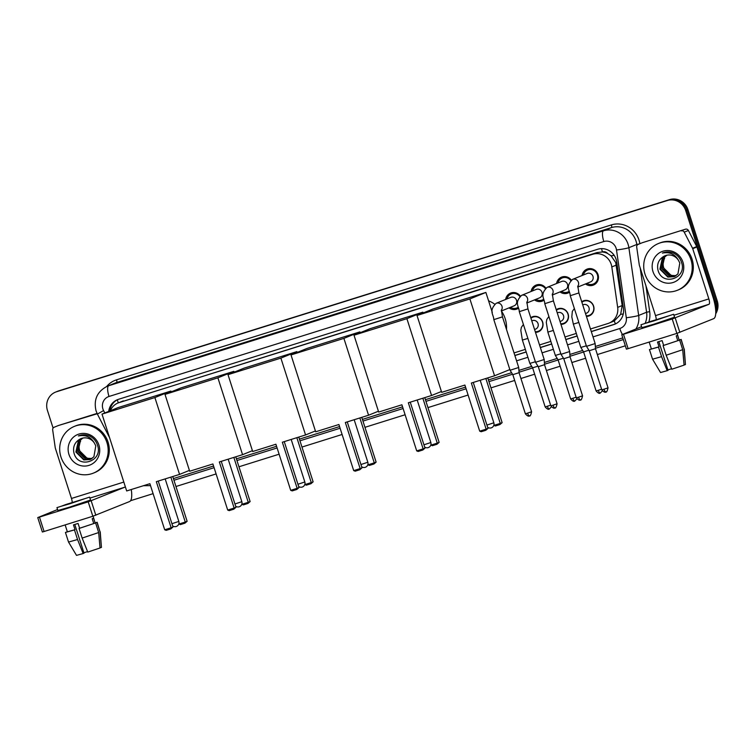 <?xml version="1.0" encoding="UTF-8"?>
<svg xmlns="http://www.w3.org/2000/svg" width="755" height="755" viewBox="0 0 755 755"><rect width="100%" height="100%" fill="white"/><g stroke="black" fill="none" stroke-linecap="round" stroke-linejoin="round"><path stroke-width="1.13" d="M530.765 317.676A8.069 7.71 67.9 0 1 542.647 322.026A8.069 7.71 67.9 0 1 535.474 332.351M556.237 309.701A8.069 7.71 67.9 0 1 568.128 314.052A8.069 7.71 67.9 0 1 560.946 324.376M581.709 301.717A8.069 7.71 67.9 0 1 593.6 306.077A8.069 7.71 67.9 0 1 586.427 316.402M518.374 308.295A8.588 8.201 67.9 0 1 509.059 307.87M543.855 300.311A8.588 8.201 67.9 0 1 534.531 299.895M569.327 292.336A8.588 8.201 67.9 0 1 560.012 291.911M582.067 275.528A8.588 8.201 67.9 0 1 598.054 274.66A8.588 8.201 67.9 0 1 585.484 283.937M590.467 328.991L607.898 323.536A15.138 14.449 -112.1 0 0 608.974 323.149L614.296 320.932L620.667 314.344L622.186 305.539L615.712 262.532L611.088 255.832L607.652 253.51A5.049 4.813 -112.1 0 0 602.471 251.906A15.138 4.483 -107.4 0 1 601.546 248.65M608.974 323.149A15.138 14.449 -112.1 0 0 617.665 307.379L611.814 266.921A15.138 14.449 -112.1 0 0 611.22 264.354A15.138 14.449 -112.1 0 0 592.798 254.265L119.158 402.557A15.138 14.449 -112.1 0 0 118.091 402.943A15.138 14.449 -112.1 0 0 110.362 410.72M602.471 251.906L602.235 251.981A15.138 14.449 67.9 0 1 607.652 253.51M602.235 251.981L596.978 252.566L118.091 402.943M514.042 352.925L525.367 349.376M539.514 344.95L550.839 341.402M564.995 336.966L576.32 333.427M556.595 283.502A8.588 8.201 67.9 0 1 571.29 280.105M531.114 291.477A8.588 8.201 67.9 0 1 545.818 288.08M505.642 299.452A8.588 8.201 67.9 0 1 520.337 296.064M53.095 428.076L47.442 410.456A15.138 14.449 67.9 0 1 55.54 392.109L56.653 391.666A15.138 14.449 67.9 0 1 57.72 391.279L668.42 200.075A15.138 14.449 67.9 0 1 686.842 210.164L716.136 301.415A15.138 14.449 67.9 0 1 715.768 311.985A15.138 14.449 67.9 0 0 716.136 301.415L686.842 210.164A15.138 14.449 67.9 0 0 668.42 200.075L57.72 391.279A15.138 14.449 67.9 0 0 56.653 391.666L57.767 391.213A15.138 14.449 67.9 0 1 58.833 390.826L669.534 199.622A15.138 14.449 67.9 0 1 687.956 209.711L717.25 300.962A15.138 14.449 67.9 0 1 715.712 313.787M591.316 331.615L613.673 324.612A15.138 14.449 -112.1 0 0 614.749 324.235A15.138 14.449 -112.1 0 0 623.441 308.455L616.712 261.938A15.138 14.449 -112.1 0 0 616.118 259.361A15.138 14.449 -112.1 0 0 597.696 249.273L118.526 399.301A15.138 14.449 -112.1 0 0 117.459 399.688A15.138 14.449 -112.1 0 0 108.711 411.39M55.54 392.109A15.138 14.449 67.9 0 1 56.606 391.732L667.307 200.528A15.138 14.449 67.9 0 1 685.729 210.617L715.023 301.868A15.138 14.449 67.9 0 1 715.598 309.04M625.329 345.809L597.356 354.567M585.606 358.238L571.875 362.542M560.135 366.222L546.403 370.516M534.653 374.197L520.922 378.491M514.665 380.454L490.967 387.872M468.109 395.035L427.962 407.596M405.105 414.759L364.958 427.321M342.1 434.484L301.962 447.054M279.105 454.208L238.957 466.779M216.1 473.932L175.962 486.503M153.095 493.657L130.577 500.707M514.882 355.548L526.207 352M540.363 347.574L551.688 344.025M565.835 339.59L577.16 336.05M109.824 410.937A15.138 14.449 67.9 0 1 118.016 399.47M615.297 323.989A15.138 14.449 67.9 0 1 614.787 324.159L591.278 331.52M577.131 335.956L565.806 339.495M551.65 343.931L540.325 347.479M526.178 351.905L514.853 355.454M644.968 274.074A25.226 24.084 67.9 0 1 658.473 243.506A25.226 24.084 67.9 0 1 690.957 259.682A25.226 24.084 67.9 0 1 677.452 290.25A25.226 24.084 67.9 0 1 644.968 274.074M658.473 243.506L659.587 243.053A25.226 24.084 67.9 0 1 692.071 259.229A25.226 24.084 67.9 0 1 678.566 289.807L677.452 290.25M682.954 262.183A16.45 15.704 67.9 0 1 672.988 282.54A16.45 15.704 67.9 0 1 652.971 271.573A16.45 15.704 67.9 0 1 662.937 251.226A16.45 15.704 67.9 0 1 682.954 262.183M657.945 269.912C661.937 286.872 687.399 278.444 681.576 262.561C680.217 258.182 677.48 255.011 673.385 253.029C669.666 251.538 666.004 251.557 662.399 253.095C669.6 251.67 674.97 254.105 678.519 260.409A11.4 10.891 67.9 0 0 665.061 255.747A11.4 10.891 67.9 0 0 663.513 256.54C658.662 259.626 656.803 264.09 657.945 269.912M665.976 255.426L662.824 257.861L660.351 269.007L668.269 276.896L674.347 276.594M665.75 255.501L662.38 258.04L659.908 269.186L667.835 277.076L674.13 276.679L677.933 273.942L679.811 263.033L678.519 260.409M666.891 255.199L664.589 257.144L662.116 268.289L670.034 276.179L675.206 276.17M666.656 255.247L664.155 257.323L661.673 268.469L669.6 276.358L674.998 276.283M676.027 275.66L671.808 275.462L668.354 273.867A11.4 10.891 67.9 0 1 663.683 267.648A11.4 10.891 67.9 0 1 664.636 258.323C662.928 261.353 662.522 264.495 663.447 267.751L671.365 275.641L675.829 275.792M665.089 255.737L663.513 256.54M642.146 242.789A2.52 2.407 67.9 0 1 642.496 242.648L685.493 229.19A2.52 2.407 67.9 0 1 688.39 230.464L696.733 246.583A2.52 2.407 67.9 0 1 696.903 246.989L713.022 297.206A20.187 5.983 -107.4 0 1 713.635 318.676L676.858 333.389L672.224 318.988L709.002 304.265A5.049 1.491 72.6 0 0 708.851 298.905L692.731 248.678A2.52 2.407 -112.1 0 0 692.562 248.272L684.219 232.153A2.52 2.407 -112.1 0 0 681.321 230.879M642.496 242.648L685.493 229.19M641.58 326.689L621.78 334.739L623.479 334.248L628.113 348.659L676.858 333.389M628.113 348.659L626.405 349.14L621.78 334.739M623.479 334.248L672.224 318.988M656.199 319.459A5.049 1.491 72.6 0 0 655.51 315.599L639.381 265.382A2.52 2.407 -112.1 0 1 639.287 264.958L636.692 247.036A2.52 2.407 -112.1 0 1 638.145 244.403L642.316 242.714M653.83 320.932L669.308 315.666L650.102 321.583L645.289 323.376L653.83 320.932M652.547 359.191L661.569 356.662L667.184 370.677L660.54 372.526L652.547 359.191L649.47 349.584L659.049 346.828L657.511 342.024L662.107 340.59L663.645 345.394L679.623 340.08L682.709 349.688L684.068 365.118L671.78 369.233L666.165 355.227L663.088 345.62L663.645 345.394M640.967 324.773L641.892 327.651L653.5 324.329L674.564 317.166L673.639 314.278L640.967 324.773L673.639 314.278M684.058 364.995L685.455 364.552L684.096 349.121L681.019 339.523L679.151 340.099L677.093 333.314M681.019 339.523L679.198 339.844M649.47 349.584L658.483 347.064L661.569 356.662M659.049 346.828L658.483 347.064M684.096 349.121L681.17 339.41M685.455 364.552L684.256 349.018M671.582 368.733L667.92 369.941M667.184 370.677L668.043 370.327L658.822 341.619M679.151 340.099L677.612 335.305L676.216 335.862L677.763 340.665M663.088 345.62L679.623 340.08M666.165 355.227L682.709 349.688M60.947 456.935A25.226 24.084 67.9 0 1 74.443 426.358A25.226 24.084 67.9 0 1 106.927 442.534A25.226 24.084 67.9 0 1 93.422 473.111A25.226 24.084 67.9 0 1 60.947 456.935M74.443 426.358L75.557 425.905A25.226 24.084 67.9 0 1 108.04 442.081A25.226 24.084 67.9 0 1 94.535 472.658L93.422 473.111M98.924 445.044A16.45 15.704 67.9 0 1 88.967 465.391A16.45 15.704 67.9 0 1 68.941 454.425A16.45 15.704 67.9 0 1 78.907 434.078A16.45 15.704 67.9 0 1 98.924 445.044M73.914 452.764C77.907 469.723 103.369 461.305 97.555 445.412C96.187 441.043 93.46 437.862 89.364 435.88C85.636 434.389 81.974 434.418 78.378 435.946C85.57 434.521 90.94 436.956 94.498 443.27A11.4 10.891 67.9 0 0 81.04 438.608A11.4 10.891 67.9 0 0 79.483 439.391C74.641 442.477 72.782 446.941 73.914 452.764M81.946 438.287L78.803 440.712L76.331 451.858L84.249 459.748L90.326 459.446M81.719 438.353L78.36 440.892L75.887 452.037L83.805 459.927L90.1 459.54L93.903 456.794L95.791 445.884L94.498 443.27M82.871 438.051L80.568 439.995L78.095 451.141L86.013 459.031L91.176 459.021M82.635 438.098L80.124 440.174L77.652 451.32L85.57 459.21L90.968 459.134M91.997 458.511L87.778 458.313L84.324 456.718A11.4 10.891 67.9 0 1 79.662 450.509A11.4 10.891 67.9 0 1 80.615 441.184C78.897 444.204 78.501 447.347 79.417 450.603L87.335 458.493L91.799 458.644M81.059 438.598L79.483 439.391M488.579 300.839A27.746 26.491 67.9 0 1 494.695 304.171M501.377 310.984A27.746 26.491 67.9 0 1 505.189 318.695A27.746 26.491 67.9 0 1 506.511 329.463M464.901 385.059L479.708 431.171L486.144 429.151L471.346 383.049L494.563 375.773L469.893 298.933L417.005 315.486L441.684 392.336L464.901 385.059M479.708 431.171L481.218 431.728L485.814 430.284L486.144 429.151L488.004 428.396L473.253 382.445M509.842 369.572L494.563 375.773M417.005 315.486L432.993 308.993L485.88 292.44L469.893 298.933M492.307 312.438L485.88 292.44M485.814 430.284L488.004 428.396M487.768 377.906L502.132 422.658L499.933 424.555L495.337 425.99L493.808 425.358M485.852 378.5L500.272 423.413L502.132 422.658M493.836 425.433L500.272 423.413L499.933 424.555M401.905 404.784L416.703 450.895L423.14 448.876L408.342 402.774L431.567 395.497L406.888 318.657L354.01 335.211L378.68 412.06L401.905 404.784M416.703 450.895L418.213 451.452L422.809 450.008L423.14 448.876L425.008 448.121L410.258 402.17M441.411 391.505L431.567 395.497M354.01 335.211L369.997 328.727L422.875 312.164L406.888 318.657M423.149 312.995L422.875 312.164M422.809 450.008L425.008 448.121M424.763 397.63L439.136 442.383L436.937 444.28L432.341 445.714L430.803 445.082M422.847 398.225L437.268 443.138L439.136 442.383M430.831 445.157L437.268 443.138L436.937 444.28M338.901 424.508L353.708 470.62L360.144 468.6L345.337 422.498L368.563 415.222L343.893 338.382L291.005 354.935L315.675 431.784L338.901 424.508M353.708 470.62L355.209 471.177L359.814 469.742L360.144 468.6L362.004 467.845L347.253 421.894M378.415 411.23L368.563 415.222M291.005 354.935L306.992 348.451L359.88 331.889L343.893 338.382M360.144 332.719L359.88 331.889M359.814 469.742L362.004 467.845M361.758 417.355L376.132 462.107L373.933 464.004L369.337 465.439L367.808 464.806M359.852 417.949L374.272 462.872L376.132 462.107M367.827 464.882L374.272 462.872L373.933 464.004M275.905 444.233L290.703 490.344L297.14 488.325L282.342 442.222L305.558 434.946L280.888 358.106L228.01 374.669L252.68 451.509L275.905 444.233M290.703 490.344L292.213 490.901L296.809 489.466L297.14 488.325L299.008 487.57L284.248 441.618M315.411 430.954L305.558 434.946M228.01 374.669L243.997 368.176L296.875 351.613L280.888 358.106M297.149 352.443L296.875 351.613M296.809 489.466L299.008 487.57M298.763 437.079L313.127 481.841L310.937 483.728L306.332 485.172L304.803 484.531M296.847 437.683L311.268 482.596L313.127 481.841M304.831 484.606L311.268 482.596L310.937 483.728M212.901 463.966L227.699 510.069L234.144 508.049L219.337 461.947L242.563 454.68L217.893 377.83L165.005 394.393L189.675 471.233L212.901 463.966M227.699 510.069L229.209 510.625L233.805 509.191L234.144 508.049L236.004 507.294L221.253 461.343M252.406 450.678L242.563 454.68M165.005 394.393L180.992 387.9L233.88 371.337L217.893 377.83M234.144 372.168L233.88 371.337M233.805 509.191L236.004 507.294M235.758 456.803L250.132 501.565L247.933 503.453L243.336 504.897L241.808 504.255M233.842 457.407L248.263 502.32L250.132 501.565M241.827 504.331L248.263 502.32L247.933 503.453M149.896 483.691L164.703 529.793L171.14 527.773L156.332 481.671L179.558 474.404L154.888 397.555L102.001 414.118L126.68 490.958L149.896 483.691M164.703 529.793L166.204 530.35L170.809 528.915L171.14 527.773L172.999 527.018L158.248 481.077M189.411 470.403L179.558 474.404M102.001 414.118L117.988 407.625L170.875 391.062L154.888 397.555M171.14 391.902L170.875 391.062M170.809 528.915L172.999 527.018M172.753 476.528L187.127 521.29L184.928 523.177L180.332 524.621L178.803 523.979M170.847 477.132L185.268 522.045L187.127 521.29M178.822 524.055L185.268 522.045L184.928 523.177M586.852 283.38A7.569 7.229 -112.1 0 0 597.403 274.839A7.569 7.229 -112.1 0 0 583.436 274.971M577.745 287.079L590.542 281.889A4.539 4.332 -112.1 0 0 592.977 276.377A4.539 4.332 -112.1 0 0 587.126 273.47L572.554 279.388A4.539 4.332 -112.1 0 1 577.754 286.428M605.916 391.968A3.284 0.972 -107.4 0 1 605.897 391.977A3.284 0.972 -107.4 0 1 604.009 389.212L608.039 387.843L595.487 348.744L595.148 343.563L586.503 346.337L570.242 295.715C570.034 290.184 564.882 287.193 572.554 279.388M595.487 348.744L589.24 350.754L586.503 346.337M570.771 280.558A7.569 7.229 -112.1 0 0 557.964 282.946M552.264 295.054L565.07 289.863A4.539 4.332 -112.1 0 0 567.496 284.361A4.539 4.332 -112.1 0 0 561.654 281.445L547.082 287.362A4.539 4.332 -112.1 0 1 552.273 294.403M580.444 399.942A3.284 0.972 -107.4 0 1 580.416 399.952A3.284 0.972 -107.4 0 1 578.538 397.187L582.558 395.818L570.006 356.728L569.666 351.537L561.022 354.312L544.77 303.689C544.553 298.159 539.4 295.167 547.082 287.362M570.006 356.728L563.768 358.729L561.022 354.312M561.38 291.355A7.569 7.229 -112.1 0 0 569.119 291.326M545.299 288.533A7.569 7.229 -112.1 0 0 532.483 290.92M526.792 303.038L539.589 297.838A4.539 4.332 -112.1 0 0 542.024 292.336A4.539 4.332 -112.1 0 0 536.173 289.42L521.601 295.337A4.539 4.332 -112.1 0 1 526.801 302.377M554.963 407.917A3.284 0.972 -107.4 0 1 554.944 407.926A3.284 0.972 -107.4 0 1 553.056 405.161L557.086 403.793L544.534 364.703L544.195 359.512L535.55 362.287L519.289 311.664C519.081 306.134 513.928 303.142 521.601 295.337M544.534 364.703L538.287 366.704L535.55 362.287M535.899 299.339A7.569 7.229 -112.1 0 0 543.647 299.301M519.817 296.507A7.569 7.229 -112.1 0 0 507.011 298.895M501.311 311.013L514.117 305.813A4.539 4.332 -112.1 0 0 516.543 300.311A4.539 4.332 -112.1 0 0 510.701 297.394L496.129 303.312A4.539 4.332 -112.1 0 1 501.32 310.352M529.491 415.892A3.284 0.972 -107.4 0 1 529.463 415.901A3.284 0.972 -107.4 0 1 527.585 413.145L531.605 411.768L519.062 372.677L518.713 367.487L510.069 370.261L493.817 319.648C493.6 314.108 488.447 311.117 496.129 303.312M519.062 372.677L512.815 374.678L510.069 370.261M510.427 307.313A7.569 7.229 -112.1 0 0 518.175 307.276M586.22 315.769A7.569 7.229 -112.1 0 0 593.421 306.105A7.569 7.229 -112.1 0 0 581.897 302.311M585.521 313.58L586.569 313.155A4.539 4.332 -112.1 0 0 588.994 307.653A4.539 4.332 -112.1 0 0 583.143 304.737L582.737 304.907M586.324 345.799L580.822 347.46L573.328 324.112L571.809 316.892L572.328 311.381L574.357 308.521M588.909 350.216L583.568 351.877L580.822 347.46M560.748 323.744A7.569 7.229 -112.1 0 0 567.949 314.08A7.569 7.229 -112.1 0 0 556.426 310.286M560.04 321.555L561.088 321.13A4.539 4.332 -112.1 0 0 563.523 315.628A4.539 4.332 -112.1 0 0 557.671 312.712L557.256 312.881M560.852 353.774L555.35 355.435L547.856 332.096L546.29 322.319L546.846 319.356L548.885 316.496M563.428 358.191L558.087 359.852L555.35 355.435M535.267 331.719A7.569 7.229 -112.1 0 0 542.467 322.064A7.569 7.229 -112.1 0 0 530.944 318.261M534.568 329.529L535.616 329.105A4.539 4.332 -112.1 0 0 538.041 323.602A4.539 4.332 -112.1 0 0 532.199 320.686L531.784 320.856M535.37 361.749L529.868 363.41L522.375 340.071L520.808 330.294L521.375 327.33L523.404 324.471M537.956 366.166L532.615 367.827L529.868 363.41M58.116 425.65A2.52 2.407 67.9 0 1 58.465 425.499L97.225 413.759M58.465 425.499L97.065 413.419M131.266 489.523A20.187 5.983 -107.4 0 1 129.605 501.528L92.827 516.25L88.203 501.839L124.981 487.126A5.049 1.491 72.6 0 0 125.321 486.739M57.559 509.54L37.75 517.59L39.458 517.099L44.083 531.511L92.827 516.25M44.083 531.511L42.374 532.001L37.75 517.59M39.458 517.099L88.203 501.839M72.169 502.311A5.049 1.491 72.6 0 0 71.48 498.46L55.36 448.234A2.52 2.407 -112.1 0 1 55.257 447.809L52.671 429.888A2.52 2.407 -112.1 0 1 54.115 427.264L58.286 425.565M69.8 503.793L85.287 498.526L66.081 504.444L61.268 506.237L69.8 503.793M65.147 524.914L67.365 531.822L75.019 529.689L73.48 524.885L78.076 523.442L79.624 528.245L95.602 522.941L98.678 532.539L100.037 547.979L87.759 552.084L82.144 538.079L79.058 528.472L79.624 528.245M56.946 507.624L57.871 510.503L69.469 507.181L90.534 500.018L89.609 497.13L56.946 507.624L89.609 497.13M100.028 547.847L101.434 547.413L100.075 531.982L96.989 522.375L95.121 522.96L93.073 516.175M96.989 522.375L95.168 522.705M68.526 542.052L77.548 539.523L83.154 553.528L76.51 555.378L68.526 542.052L65.44 532.445L67.346 531.784M65.44 532.445L74.462 529.916L77.548 539.523M75.019 529.689L74.462 529.916M100.075 531.982L97.15 522.262M101.434 547.413L100.236 531.869M87.552 551.584L83.89 552.802M83.154 553.528L84.013 553.179L74.792 524.47M95.121 522.96L93.582 518.156L92.195 518.723L93.733 523.517M79.058 528.472L95.602 522.941M82.144 538.079L98.678 532.539M616.335 265.09L611.814 266.921M615.419 323.933A15.138 4.483 -107.4 0 1 614.296 320.932M620.667 314.344A15.138 1.123 -8.2 0 0 623.252 313.967M611.088 255.832A15.138 1.123 -8.2 0 0 614.202 255.388M118.261 402.877A15.138 4.483 -107.4 0 1 117.412 399.773M596.978 252.566L592.798 254.265M622.186 305.539L617.665 307.379M123.339 400.867L119.158 402.557M58.833 390.826L56.606 391.732M669.534 199.622L667.307 200.528M687.956 209.711L685.729 210.617M717.25 300.962L715.023 301.868M593.005 336.9L619.789 328.519A10.089 9.636 -112.1 0 0 626.301 317.742L616.505 249.98A10.089 9.636 -112.1 0 0 603.821 241.543L109.013 396.469A10.089 9.636 -112.1 0 0 103.577 410.578L104.813 412.976M109.013 396.469A10.089 2.992 72.6 0 1 108.711 385.73L603.519 230.813A20.187 19.271 67.9 0 1 628.084 244.261A20.187 19.271 67.9 0 1 628.877 247.687L636.795 244.469A20.187 19.271 -112.1 0 0 636.003 241.043A20.187 19.271 -112.1 0 0 611.446 227.595L116.629 382.511A20.187 19.271 -112.1 0 0 115.204 383.03L107.285 386.249A20.187 19.271 67.9 0 1 108.711 385.73L116.629 382.511A2.52 0.746 -107.4 0 0 116.553 379.831L611.371 224.914A2.52 0.746 -107.4 0 1 611.446 227.595L603.519 230.813A10.089 2.992 72.6 0 0 603.821 241.543M107.285 386.249C97.178 391.458 93.441 399.678 96.074 410.909L97.386 414.08L103.577 410.578M611.371 224.914A22.707 21.678 67.9 0 1 639.004 240.043A22.707 21.678 67.9 0 1 639.862 243.705M645.959 285.852L649.687 311.655A22.707 21.678 67.9 0 1 648.885 321.866M623.328 339.561L595.459 348.291M583.606 352L569.978 356.266M558.134 359.975L544.506 364.24M532.652 367.949L519.025 372.215M512.541 374.244L488.957 381.634M466.099 388.787L425.962 401.358M403.104 408.512L362.957 421.082M340.099 428.236L299.952 440.807M277.094 447.96L236.957 460.531M214.099 467.685L173.952 480.255M106.681 386.494A22.707 21.678 67.9 0 1 116.553 379.831M616.505 249.98A10.089 0.755 -8.2 0 0 628.877 247.687L638.673 315.448L646.591 312.23L640.183 267.855M626.301 317.742A10.089 0.755 -8.2 0 0 638.673 315.448A20.187 19.271 67.9 0 1 635.918 328.982M645.214 323.121A20.187 19.271 -112.1 0 0 646.591 312.23L649.687 311.655M636.946 245.507L636.795 244.469L639.164 243.988M622.79 337.891L595.336 346.479L622.79 337.891M582.681 350.443L569.865 354.463L582.681 350.452M557.199 358.427L544.383 362.438L557.209 358.427M531.728 366.401L518.912 370.412L531.728 366.401M511.588 372.706L488.419 379.954L511.588 372.706M465.561 387.117L425.424 399.678L465.561 387.117M402.566 406.841L362.419 419.412L402.566 406.841M339.561 426.566L299.414 439.136L339.561 426.566M276.557 446.29L236.419 458.861L276.557 446.29M213.561 466.014L173.414 478.585L213.561 466.014M516.58 360.833L527.905 357.285M542.052 352.849L553.377 349.31M567.534 344.875L578.859 341.326M619.789 328.519A10.089 2.992 72.6 0 0 622.441 334.456M614.787 324.159L613.673 324.612M673.941 315.241L709.002 304.265M655.51 315.599L708.851 298.905M696.903 246.989L692.731 248.678M675.225 317.987L679.849 332.389M692.562 248.272L696.733 246.583M688.39 230.464L684.219 232.153M486.937 425.074L493.836 422.8A4.039 4.039 0 0 1 487.664 427.33M423.942 444.799L430.841 442.524A4.039 4.039 0 0 1 424.669 447.054M360.937 464.523L367.836 462.249A4.039 4.039 0 0 1 361.664 466.779M297.942 484.248L304.831 481.973A4.039 4.039 0 0 1 298.659 486.503M234.937 503.972L241.836 501.697A4.039 4.039 0 0 1 235.664 506.227M171.932 523.696L178.831 521.422A4.039 4.039 0 0 1 172.659 525.952M577.792 286.022L578.896 292.94L570.242 295.715M604.009 389.212L601.792 389.844L589.24 350.754M552.32 294.006L553.415 300.915L544.77 303.689M578.538 397.187L576.32 397.819L563.768 358.729M526.848 301.981L527.943 308.889L519.289 311.664M553.056 405.161L550.839 405.803L538.287 366.704M501.367 309.956L502.462 316.864L493.817 319.648M527.585 413.145L525.367 413.778L512.815 374.678M601.603 389.259L596.12 390.967L583.568 351.877M602.377 390.92L600.216 393.091A3.284 0.972 -107.4 0 1 600.216 393.091A3.284 0.972 -107.4 0 1 598.337 390.335M578.83 322.461L573.328 324.112M576.131 397.234L570.638 398.942L558.087 359.852M574.763 401.065A3.284 0.972 -107.4 0 1 574.744 401.075A3.284 0.972 -107.4 0 1 572.856 398.31M553.358 330.435L547.856 332.096M550.65 405.209L545.167 406.917L532.615 367.827M549.291 409.04A3.284 0.972 -107.4 0 1 549.272 409.05A3.284 0.972 -107.4 0 1 547.384 406.284M527.877 338.41L522.375 340.071M89.921 498.102L124.981 487.126M71.48 498.46L123.82 482.067M91.195 500.839L95.819 515.25M143.374 485.729L150.528 485.644M97.386 414.08L109.532 437.551M651.386 348.97L649.168 342.062M480.189 380.275L493.836 422.8M417.185 399.999L430.841 442.524M354.18 419.723L367.836 462.249M291.185 439.448L304.831 481.973M228.18 459.182L241.836 501.697M165.185 478.906L178.831 521.422M608.039 387.843C606.52 394.629 605.35 391.014 605.897 391.977C606.341 391.156 605.491 394.157 601.792 389.844M587.654 269.988L590.967 268.638M593.355 284.012L596.667 282.672M578.896 292.94L595.148 343.563M582.558 395.818C581.048 402.613 579.878 398.989 580.416 399.952C580.859 399.131 580.01 402.132 576.32 397.819M562.182 277.963L565.495 276.623M567.873 291.987L569.147 291.468M553.415 300.915L569.666 351.537M557.086 403.793C555.567 410.588 554.397 406.964 554.944 407.926C555.387 407.105 554.538 410.107 550.839 405.803M536.701 285.937L540.014 284.597M542.401 299.961L543.676 299.442M527.943 308.889L544.195 359.512M531.605 411.768C530.095 418.563 528.925 414.939 529.463 415.901C529.906 415.08 529.057 418.081 525.367 413.778M511.229 293.921L514.542 292.572M516.92 307.946L518.194 307.427M502.462 316.864L518.713 367.487M583.681 301.254L585.88 300.358M589.372 315.279L591.58 314.382M596.12 390.967C599.81 395.28 600.659 392.27 600.216 393.091M576.905 398.895L574.744 401.075C575.187 400.244 574.338 403.255 570.638 398.942M558.2 309.229L560.408 308.333M563.891 323.253L566.099 322.357M551.424 406.87L549.272 409.05C549.706 408.228 548.866 411.23 545.167 406.917M532.728 317.204L534.927 316.317M538.419 331.237L540.627 330.341"/></g></svg>
